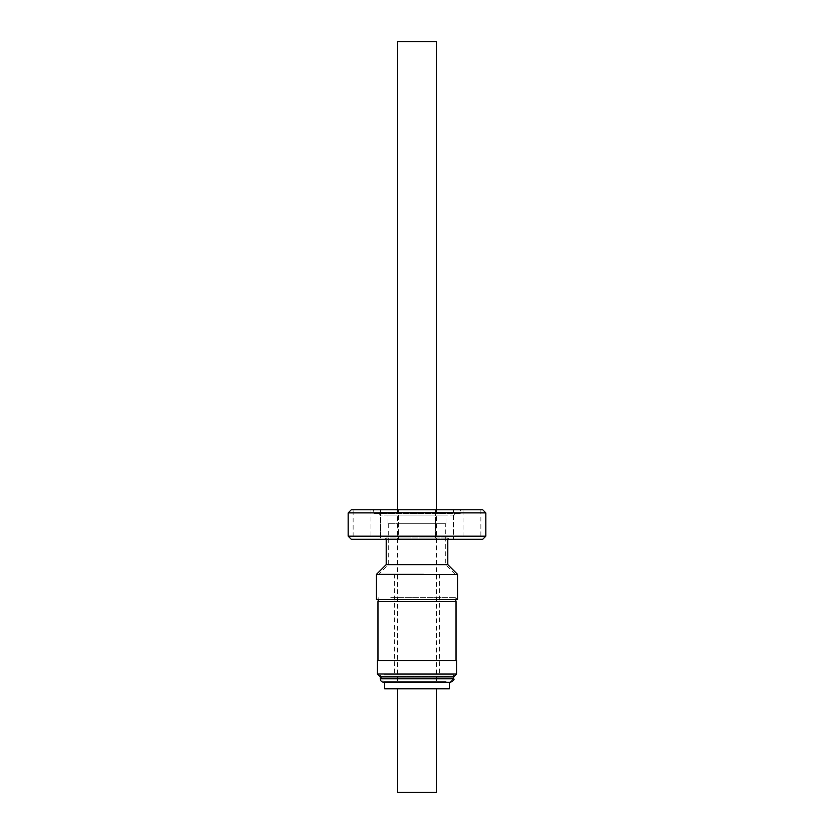 <?xml version="1.0" encoding="UTF-8"?>
<svg xmlns="http://www.w3.org/2000/svg" width="834" height="834" viewBox="0 0 834 834"><rect width="100%" height="100%" fill="white"/><g stroke="black" fill="none" stroke-linecap="round" stroke-linejoin="round"><path stroke-width="0.63" stroke-dasharray="4.17 3.13" d="M377.343 660.611L456.657 660.611M377.343 673.976L456.657 673.976M380.241 676.874L453.759 676.874M383.869 682.348L450.131 682.348M387.873 682.348L384.651 682.348M449.349 688.769L384.651 688.769M397.589 792.3L436.411 792.3M377.969 660.455L456.031 660.455M410.338 660.611L455.823 660.611L410.338 660.611M456.031 601.543L377.969 601.543M390.75 597.644L455.823 597.644L390.75 597.644M376.363 574.49L457.637 574.49M455.823 599.458L455.823 597.644L457.637 599.458L376.363 599.458L378.177 597.644L378.177 599.458M386.205 564.649L447.795 564.649M386.205 539.285L386.205 537.993L447.795 537.993L386.205 537.993L384.901 539.285L449.099 539.285L384.901 539.285M397.578 564.774L445.731 564.774L397.578 564.774M397.578 523.752L445.731 523.752L397.578 523.752M390.927 574.616L455.562 574.616L390.927 574.616M423.62 574.782L378.438 574.782L423.62 574.782M423.484 574.011L379.209 574.011L423.484 574.011M420.889 674.956L394.326 674.956L420.889 674.956M420.889 574.011L394.326 574.011L420.889 574.011M384.286 674.956L454.217 674.956L384.286 674.956M448.4 676.447L381.284 676.447L448.4 676.447M446.127 681.315L383.869 681.315L446.127 681.315M417 681.315L397.589 681.315L417 681.315M397.589 41.7L436.411 41.7M435.588 509.782L435.588 539.285L453.394 539.285L435.588 539.285L453.394 539.285L435.588 539.285L435.588 509.782L453.394 509.782L453.394 539.285L453.394 509.782L435.588 509.782M380.606 509.782L380.606 539.285L398.412 539.285L380.606 539.285L398.412 539.285L380.606 539.285L380.606 509.782L398.412 509.782L398.412 539.285L398.412 509.782L380.606 509.782M353.126 509.782L370.932 509.782L353.126 509.782L353.126 539.285L370.932 539.285L353.126 539.285M370.932 509.782L370.932 539.285M463.068 509.782L480.874 509.782L463.068 509.782L463.068 539.285L480.874 539.285L463.068 539.285M480.874 509.782L480.874 539.285M485.847 536.179L348.153 536.179M485.847 512.889L348.153 512.889M482.74 509.782L351.26 509.782M454.269 515.058L379.731 515.058L454.269 515.058L454.269 512.472L460.691 513.713L373.309 513.713L460.691 513.713L460.691 509.782L373.309 509.782L460.691 509.782M379.731 515.058L379.731 512.472L454.269 512.472L379.731 512.472L373.309 513.713L373.309 509.782M445.992 523.752L388.008 523.752L445.992 523.752L445.992 515.058L388.008 515.058L445.992 515.058M388.008 523.752L388.008 515.058M482.74 539.285L351.26 539.285M447.795 539.285L447.795 537.993L449.099 539.285M380.241 678.73L453.759 678.73M448.4 678.73L381.284 678.73L448.4 678.73M388.269 523.752L388.269 564.774L379.209 574.011M439.674 574.011L439.674 674.956M450.131 681.315C454.311 679.533 451.882 679.647 452.716 678.73L452.716 676.447L454.217 674.956M397.589 681.315L397.589 509.782M436.411 681.315L436.411 509.782M379.783 674.956L381.284 676.447L381.284 678.73C380.731 679.439 381.586 680.304 383.869 681.315M394.326 574.011L394.326 674.956M454.791 574.011L445.731 564.774L445.731 523.752"/><path stroke-width="1.25" d="M456.657 673.976L456.657 660.611L377.343 660.611L377.343 673.976L456.657 673.976L453.759 676.874L380.241 676.874L377.343 673.976M387.873 682.348L383.869 682.348C381.555 682.014 380.346 680.805 380.241 678.73L453.759 678.73C454.624 679.72 453.415 680.93 450.131 682.348L384.651 682.348L384.651 688.769L449.349 688.769L449.349 682.348M436.411 688.769L436.411 792.3L397.589 792.3L397.589 688.769M410.307 660.455L377.969 660.455L377.969 601.543L456.031 601.543L456.031 660.455L410.307 660.455M457.637 574.49L376.363 574.49L376.363 599.458L457.637 599.458L457.637 574.49L447.795 564.649L386.205 564.649L376.363 574.49M436.411 509.782L436.411 41.7L397.589 41.7L397.589 509.782M348.153 536.179L348.153 512.889L485.847 512.889L485.847 536.179L482.74 539.285L351.26 539.285L348.153 536.179L485.847 536.179M348.153 512.889L351.26 509.782L482.74 509.782L485.847 512.889M380.241 676.874L380.241 678.73M378.177 601.543L378.177 599.458M447.795 539.285L447.795 564.649M386.205 539.285L386.205 564.649M455.823 601.543L455.823 599.458M453.759 676.874L453.759 678.73"/></g></svg>
